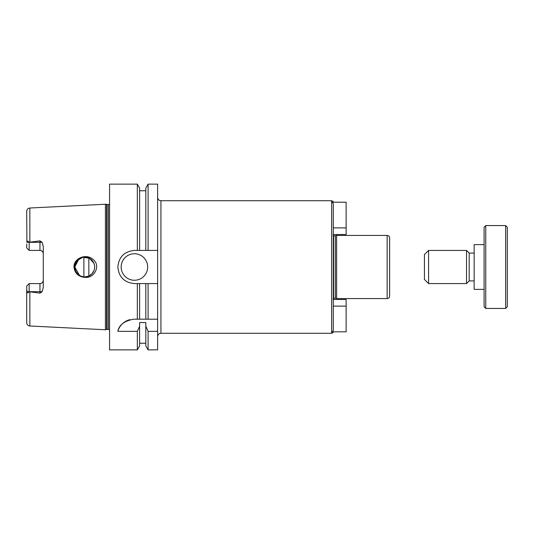 <?xml version="1.0" encoding="UTF-8"?>
<svg xmlns="http://www.w3.org/2000/svg" width="534" height="534" viewBox="0 0 534 534"><rect width="100%" height="100%" fill="white"/><g stroke="black" fill="none" stroke-linecap="round" stroke-linejoin="round"><path stroke-width="0.8" d="M333.289 299.481L346.132 299.481L346.132 331.801L332.355 331.801L333.289 330.272L333.289 203.728L332.355 202.199L346.132 202.199L346.132 234.519L333.289 234.519M333.289 306.109L346.132 306.109M346.132 227.891L333.289 227.891L333.289 203.728M157.623 197.393C157.817 199.409 158.925 200.517 160.934 200.711L331.634 200.711L331.634 333.289C333.089 332.642 333.643 332.148 333.283 331.801M333.623 235.761L333.623 298.239L335.365 298.239L335.365 235.761L333.623 235.761L332.956 235.1M335.365 235.761L336.607 235.427L336.607 298.573L387.15 298.573C388.659 298.426 389.486 297.592 389.633 296.083L389.633 237.917C389.486 236.408 388.659 235.574 387.15 235.427L387.15 298.573M336.607 235.427L387.15 235.427M157.623 319.205L157.623 349.863L148.092 349.863L148.092 331.347L145.815 326.194L145.815 322.556L139.601 322.556L139.601 326.194L137.325 331.347L117.847 331.347C119.095 324.872 124.415 320.827 133.82 319.205L157.623 319.205L157.623 283.574L148.092 283.574L148.092 319.205M148.092 283.574L134.421 283.574C124.355 282.586 118.835 277.066 117.847 267C118.835 256.934 124.355 251.414 134.421 250.426L145.815 250.426L145.815 188.075L148.092 184.137L157.623 184.137L157.623 283.574M85.18 277.38C78.545 276.886 74.8 273.428 73.959 267C73.805 257.782 86.555 253.363 93.003 259.37C101.013 265.305 94.651 278.301 85.18 277.38M79.559 275.504L74.76 267A9.946 9.946 0 0 0 89.672 275.611A9.946 9.946 0 0 0 89.672 258.389A9.946 9.946 0 0 0 74.76 267L75.521 270.811L77.67 274.029L80.894 276.185L84.706 276.946L88.51 276.185L91.735 274.029L93.904 270.765C94.892 268.255 94.892 265.745 93.904 263.235L89.438 258.262L82.81 257.241L77.043 260.665L74.76 267L78.919 258.917M26.7 286.077L29.183 283.587L28.355 284.415L29.183 283.587L29.183 291.724C28.269 293.206 27.508 293.193 26.894 291.677L26.7 286.077L29.183 283.587L39.957 283.587A3.317 3.317 0 0 0 43.274 280.277C43.114 282.252 42.006 283.36 39.957 283.587L39.957 293.139L29.183 291.724M29.183 250.413L28.355 249.585L29.183 250.413L39.957 250.413C42.006 250.64 43.114 251.748 43.274 253.723A3.317 3.317 0 0 0 39.957 250.413L39.957 242.323L29.183 242.323L29.183 250.413L26.7 247.923L29.183 250.413M109.563 204.128L108.402 204.602L105.418 204.235L29.851 208.013C27.922 208.28 26.874 209.381 26.7 211.324L26.894 242.323C27.508 240.807 28.269 240.794 29.183 242.276L39.957 240.861L39.957 242.323L42.126 242.323L39.957 240.861M26.7 290.002L26.7 322.676C26.874 324.619 27.922 325.72 29.851 325.987L105.418 329.765L105.418 204.235M29.183 242.276L26.894 242.323M26.7 247.923L26.7 243.998M39.957 293.139L42.126 291.677L43.274 287.579L43.274 246.421L42.126 242.323M129.949 319.659A16.574 16.574 0 0 0 117.847 331.347M157.623 331.347L148.092 331.347M145.815 283.574L145.815 319.205M145.815 326.194L145.815 345.925L148.092 349.863M139.601 283.574L139.601 319.205M139.601 326.194L139.601 345.925L137.325 349.863L137.325 331.347M137.325 283.574L137.325 319.205M137.325 349.863L109.563 349.863L109.563 184.137L137.325 184.137L137.325 250.426M147.678 267A13.257 13.257 0 0 1 127.793 278.481A13.257 13.257 0 0 1 127.793 255.519A13.257 13.257 0 0 1 147.678 267M145.815 250.426L157.623 250.426M83.878 257.094L83.878 276.906M88.844 257.962L88.844 276.038M137.325 184.137L139.601 188.075L139.601 250.426M148.092 184.137L148.092 250.426M428.582 250.426L424.437 254.571L424.437 279.429L428.582 283.574L466.529 283.574L466.529 250.426L428.582 250.426L428.582 283.574M466.529 250.426L469.186 253.076L469.186 280.924L466.529 283.574M469.186 253.076L474.152 253.076M484.098 244.625L474.152 244.625L474.152 289.375L484.098 289.375M485.753 225.568L484.098 227.224L484.098 306.776L485.753 308.432L505.645 308.432L505.645 225.568L485.753 225.568L485.753 308.432M505.645 225.568L507.3 227.224L507.3 306.776L505.645 308.432M160.934 200.711L160.934 333.289L331.634 333.289M29.851 208.013L29.851 242.036M26.894 291.677L42.126 291.677M29.851 291.964L29.851 325.987M39.957 283.587A3.317 3.317 0 0 0 43.274 280.277M106.6 204.549L106.6 329.451L105.418 329.765M107.027 204.602L107.027 329.398L106.6 329.451M108.402 204.602L108.402 329.398L109.563 329.872M333.283 202.199C333.677 201.932 333.123 201.431 331.634 200.711M333.623 298.239L332.956 298.9M335.365 298.239L336.607 298.573M160.934 333.289C158.925 333.483 157.817 334.591 157.623 336.607M139.601 343.235L145.815 343.235M107.027 329.398L108.402 329.398M139.601 190.765L145.815 190.765M469.186 280.924L474.152 280.924"/></g></svg>
